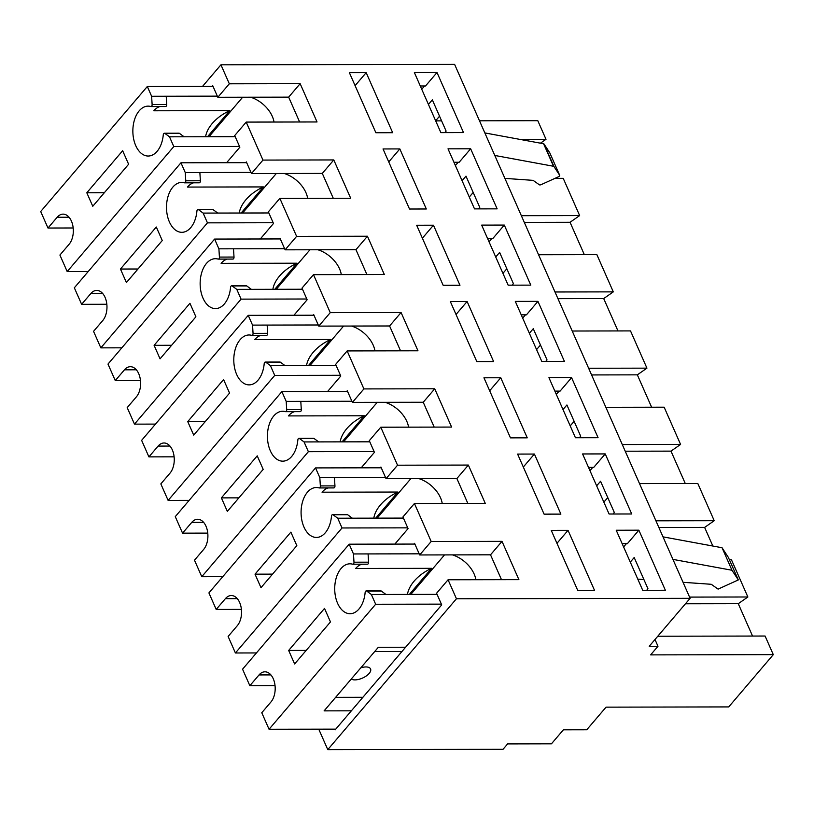<?xml version="1.0" encoding="UTF-8"?>
<svg xmlns="http://www.w3.org/2000/svg" width="814" height="814" viewBox="0 0 814 814"><rect width="100%" height="100%" fill="white"/><g stroke="black" fill="none" stroke-linecap="round" stroke-linejoin="round"><path stroke-width="1.22" d="M164.866 133.394L169.495 136.813L184.096 136.783L179.467 133.364L164.866 133.394A1.852 1.129 -90.1 0 0 164.397 133.231A1.852 1.129 -90.1 0 0 163.278 134.798A24.949 15.293 89.9 0 1 148.199 156.034A24.949 15.293 89.9 0 1 132.855 131.115A24.949 15.293 89.9 0 1 148.097 106.135A24.949 15.293 89.9 0 1 150.804 106.522A1.852 1.129 -90.1 0 0 151.007 106.553A1.852 1.129 -90.1 0 0 152.126 104.518L151.618 96.266L166.219 96.235L166.728 104.497A1.852 1.129 89.9 0 1 165.608 106.522A1.852 1.129 89.9 0 1 165.405 106.492L151.201 106.522M128.612 164.245L92.765 206.278L86.813 192.765L122.649 150.732L128.612 164.245M104.324 192.725L86.813 192.765M73.189 227.981L47.985 228.032L57.173 217.257A16.636 10.195 89.9 0 1 63.105 214.133A16.636 10.195 89.9 0 1 72.833 225.671A16.636 10.195 89.9 0 1 69.098 244.281L59.91 255.057L67.196 271.581L88.207 271.54M213.034 86.386L147.314 86.508L40.7 211.518L47.985 228.032M239.52 146.449L173.799 146.571L67.196 271.581M147.314 86.508L151.618 96.266M169.495 136.813L173.799 146.571M217.338 96.144L166.219 96.235M274.003 122.039A24.949 16.036 40.5 0 0 250.6 97.212M184.096 136.783L235.215 136.691M164.397 133.231L178.999 133.201A1.852 1.129 89.9 0 1 179.467 133.364M207.499 136.742L229.752 110.643L153.815 110.785A24.949 15.293 89.9 0 1 159.91 106.532M229.752 110.643C222.649 113.919 216.819 118.193 212.261 123.453C208.557 127.849 206.329 132.275 205.576 136.742M198.504 209.676L203.144 213.095L217.745 213.065L213.105 209.646L198.504 209.676A1.852 1.129 -90.1 0 0 198.036 209.513A1.852 1.129 -90.1 0 0 196.917 211.08A24.949 15.293 89.9 0 1 181.837 232.316A24.949 15.293 89.9 0 1 166.504 207.397A24.949 15.293 89.9 0 1 181.746 182.417A24.949 15.293 89.9 0 1 184.442 182.804A1.852 1.129 -90.1 0 0 184.646 182.835A1.852 1.129 -90.1 0 0 185.775 180.8L185.256 172.548L199.868 172.517L200.376 180.769A1.852 1.129 89.9 0 1 199.247 182.804A1.852 1.129 89.9 0 1 199.054 182.774L184.849 182.804M162.261 240.527L126.414 282.56L120.452 269.037L156.298 227.014L162.261 240.527M137.963 269.007L120.452 269.037M106.827 304.263L81.624 304.314L90.822 293.539A16.636 10.195 89.9 0 1 96.744 290.415A16.636 10.195 89.9 0 1 106.481 301.943A16.636 10.195 89.9 0 1 102.737 320.563L93.549 331.339L100.834 347.863L121.856 347.822M246.673 162.668L180.952 162.79L74.339 287.8L81.624 304.314M273.168 222.731L207.448 222.853L100.834 347.863M180.952 162.79L185.256 172.548M203.144 213.095L207.448 222.853M250.977 172.426L199.868 172.517M307.641 198.321A24.949 16.036 40.5 0 0 284.239 173.484M217.745 213.065L268.864 212.963M198.036 209.513L212.637 209.483A1.852 1.129 89.9 0 1 213.105 209.646M241.148 213.014L263.4 186.925L187.454 187.067A24.949 15.293 89.9 0 1 193.549 182.814M263.4 186.925C256.298 190.201 250.468 194.475 245.909 199.735C242.206 204.121 239.977 208.557 239.224 213.024M232.153 285.958L236.782 289.367L251.384 289.346L246.754 285.928L232.153 285.958A1.852 1.129 -90.1 0 0 231.685 285.785A1.852 1.129 -90.1 0 0 230.566 287.362A24.949 15.293 89.9 0 1 215.486 308.598A24.949 15.293 89.9 0 1 200.142 283.679A24.949 15.293 89.9 0 1 215.384 258.699A24.949 15.293 89.9 0 1 218.091 259.086A1.852 1.129 -90.1 0 0 218.294 259.117A1.852 1.129 -90.1 0 0 219.414 257.082L218.905 248.83L233.506 248.799L234.015 257.051A1.852 1.129 89.9 0 1 232.896 259.086A1.852 1.129 89.9 0 1 232.692 259.055L218.488 259.086M195.899 316.809L160.053 358.832L154.1 345.319L189.937 303.296L195.899 316.809M171.612 345.289L154.1 345.319M140.476 380.545L115.273 380.596L124.461 369.821A16.636 10.195 89.9 0 1 130.393 366.697A16.636 10.195 89.9 0 1 140.12 378.225A16.636 10.195 89.9 0 1 136.386 396.845L127.198 407.621L134.483 424.135L155.494 424.104M280.321 238.94L214.601 239.072L107.987 364.072L115.273 380.596M306.807 299.003L241.086 299.135L134.483 424.135M214.601 239.072L218.905 248.83M236.782 289.367L241.086 299.135M284.625 248.708L233.506 248.799M341.29 274.593A24.949 16.036 40.5 0 0 317.887 249.766M251.384 289.346L302.503 289.245M231.685 285.785L246.286 285.765A1.852 1.129 89.9 0 1 246.754 285.928M274.786 289.296L297.039 263.207L221.103 263.349A24.949 15.293 89.9 0 1 227.198 259.096M297.039 263.207C289.937 266.483 284.106 270.757 279.548 276.017C275.844 280.403 273.616 284.829 272.863 289.306M265.791 362.23L270.431 365.649L285.032 365.618L280.392 362.21L265.791 362.23A1.852 1.129 -90.1 0 0 265.323 362.067A1.852 1.129 -90.1 0 0 264.204 363.644A24.949 15.293 89.9 0 1 249.125 384.88A24.949 15.293 89.9 0 1 233.791 359.961A24.949 15.293 89.9 0 1 249.033 334.981A24.949 15.293 89.9 0 1 251.73 335.368A1.852 1.129 -90.1 0 0 251.933 335.388A1.852 1.129 -90.1 0 0 253.062 333.364L252.543 325.112L267.155 325.081L267.664 333.333A1.852 1.129 89.9 0 1 266.534 335.368A1.852 1.129 89.9 0 1 266.341 335.337L252.137 335.358M229.548 393.091L193.701 435.114L187.739 421.601L223.585 379.578L229.548 393.091M205.25 421.571L187.739 421.601M174.115 456.827L148.911 456.878L158.109 446.092A16.636 10.195 89.9 0 1 164.031 442.979A16.636 10.195 89.9 0 1 173.769 454.507A16.636 10.195 89.9 0 1 170.024 473.127L160.836 483.903L168.122 500.417L189.143 500.376M313.96 315.222L248.239 315.344L141.626 440.354L148.911 456.878M340.456 375.285L274.735 375.407L168.122 500.417M248.239 315.344L252.543 325.112M270.431 365.649L274.735 375.407M318.264 324.979L267.155 325.081M374.928 350.875A24.949 16.036 40.5 0 0 351.526 326.048M285.032 365.618L336.151 365.527M265.323 362.067L279.924 362.037A1.852 1.129 89.9 0 1 280.392 362.21M308.435 365.578L330.688 339.489L254.741 339.631A24.949 15.293 89.9 0 1 260.836 335.378M330.688 339.489C323.585 342.765 317.755 347.029 313.197 352.299C309.483 356.685 307.265 361.111 306.512 365.588M299.44 438.512L304.07 441.931L318.671 441.9L314.041 438.481L299.44 438.512A1.852 1.129 -90.1 0 0 298.972 438.349A1.852 1.129 -90.1 0 0 297.853 439.926A24.949 15.293 89.9 0 1 282.773 461.162A24.949 15.293 89.9 0 1 267.43 436.233A24.949 15.293 89.9 0 1 282.672 411.253A24.949 15.293 89.9 0 1 285.378 411.64A1.852 1.129 -90.1 0 0 285.582 411.67A1.852 1.129 -90.1 0 0 286.701 409.646L286.192 401.383L300.793 401.363L301.302 409.615A1.852 1.129 89.9 0 1 300.183 411.64A1.852 1.129 89.9 0 1 299.979 411.619L285.775 411.64M263.187 469.373L227.34 511.396L221.388 497.883L257.224 455.85L263.187 469.373M238.899 497.853L221.388 497.883M207.763 533.109L182.56 533.15L191.748 522.374A16.636 10.195 89.9 0 1 197.68 519.261A16.636 10.195 89.9 0 1 207.407 530.789A16.636 10.195 89.9 0 1 203.673 549.409L194.485 560.185L201.77 576.699L222.782 576.658M347.609 391.503L281.888 391.626L175.275 516.636L182.56 533.15M374.094 451.567L308.374 451.689L201.77 576.699M281.888 391.626L286.192 401.383M304.07 441.931L308.374 451.689M351.913 401.261L300.793 401.363M408.577 427.157A24.949 16.036 40.5 0 0 385.175 402.33M318.671 441.9L369.79 441.809M298.972 438.349L313.573 438.319A1.852 1.129 89.9 0 1 314.041 438.481M342.073 441.86L364.326 415.771L288.39 415.913A24.949 15.293 89.9 0 1 294.485 411.66M364.326 415.771C357.224 419.037 351.394 423.311 346.835 428.581C343.132 432.967 340.903 437.393 340.15 441.86M333.079 514.794L337.718 518.213L352.32 518.182L347.68 514.763L333.079 514.794A1.852 1.129 -90.1 0 0 332.611 514.631A1.852 1.129 -90.1 0 0 331.491 516.198A24.949 15.293 89.9 0 1 316.412 537.444A24.949 15.293 89.9 0 1 301.078 512.515A24.949 15.293 89.9 0 1 316.32 487.535A24.949 15.293 89.9 0 1 319.017 487.922A1.852 1.129 -90.1 0 0 319.22 487.952A1.852 1.129 -90.1 0 0 320.35 485.917L319.831 477.665L334.442 477.645L334.951 485.897A1.852 1.129 89.9 0 1 333.821 487.922A1.852 1.129 89.9 0 1 333.628 487.901L319.424 487.922M296.835 545.645L260.989 587.677L255.026 574.165L290.873 532.132L296.835 545.645M272.537 574.124L255.026 574.165M241.402 609.391L216.198 609.432L225.397 598.656A16.636 10.195 89.9 0 1 231.318 595.533A16.636 10.195 89.9 0 1 241.056 607.071A16.636 10.195 89.9 0 1 237.312 625.681L228.124 636.467L235.409 652.981L256.43 652.94M381.247 467.785L315.527 467.908L208.913 592.918L216.198 609.432M407.743 527.848L342.022 527.971L235.409 652.981M315.527 467.908L319.831 477.665M337.718 518.213L342.022 527.971M385.551 477.543L334.442 477.645M442.216 503.439A24.949 16.036 40.5 0 0 418.813 478.612M352.32 518.182L403.439 518.091M332.611 514.631L347.212 514.601A1.852 1.129 89.9 0 1 347.68 514.763M375.722 518.142L397.975 492.043L322.029 492.185A24.949 15.293 89.9 0 1 328.123 487.932M397.975 492.043C390.873 495.319 385.042 499.593 380.484 504.863C376.77 509.249 374.552 513.675 373.799 518.142M360.806 667.836A11.091 5.098 -23.8 0 1 365.934 666.951A11.091 5.098 -23.8 0 1 370.563 668.945A11.091 5.098 -23.8 0 1 363.899 677.411A11.091 5.098 -23.8 0 1 351.261 679.029M366.727 591.076L371.357 594.495L385.958 594.464L381.328 591.045L366.727 591.076A1.852 1.129 -90.1 0 0 366.259 590.913A1.852 1.129 -90.1 0 0 365.14 592.48A24.949 15.293 89.9 0 1 350.061 613.715A24.949 15.293 89.9 0 1 334.717 588.797A24.949 15.293 89.9 0 1 349.959 563.817A24.949 15.293 89.9 0 1 352.666 564.204A1.852 1.129 -90.1 0 0 352.869 564.234A1.852 1.129 -90.1 0 0 353.988 562.199L353.479 553.947L368.081 553.917L368.589 562.179A1.852 1.129 89.9 0 1 367.47 564.204A1.852 1.129 89.9 0 1 367.267 564.173L353.062 564.204M330.474 621.927L294.627 663.959L288.675 650.447L324.511 608.414L330.474 621.927M306.186 650.406L288.675 650.447M275.051 685.663L249.847 685.714L259.035 674.938A16.636 10.195 89.9 0 1 264.967 671.815A16.636 10.195 89.9 0 1 274.694 683.353A16.636 10.195 89.9 0 1 270.96 701.963L261.772 712.738L269.058 729.263L334.768 729.141L335.103 729.883L441.717 604.883L436.579 593.243L448.066 579.771L456.451 598.768L690.109 598.321L649.216 646.275L657.977 646.265L650.62 654.883L773.3 654.649L728.723 706.918L606.054 707.152L586.752 729.782L563.38 729.822L551.434 743.833L507.621 743.915L503.032 749.307L327.777 749.633L456.451 598.768M362.891 697.303L335.633 697.354M401.953 651.505L374.694 651.556M414.896 544.067L349.175 544.19L242.562 669.2L249.847 685.714M441.381 604.13L375.661 604.253L269.058 729.263M351.373 710.815L324.104 710.866L378.337 647.283L405.596 647.232M349.175 544.19L353.479 553.947M371.357 594.495L375.661 604.253M419.2 553.825L368.081 553.917M475.864 579.721A24.949 16.036 40.5 0 0 452.462 554.894M385.958 594.464L437.077 594.362M366.259 590.913L380.86 590.883A1.852 1.129 89.9 0 1 381.328 591.045M409.361 594.424L431.613 568.325L355.677 568.467A24.949 15.293 89.9 0 1 361.772 564.214M431.613 568.325C424.511 571.601 418.681 575.874 414.123 581.135C410.419 585.531 408.19 589.957 407.438 594.424M444.82 132.611L446.113 131.095L432.336 99.857L428.429 104.436M439.54 116.199L435.643 120.777M202.523 86.406L220.94 64.805L229.324 83.801L300.152 83.669L317.033 121.958L246.204 122.09L262.963 160.083L333.791 159.941L350.681 198.24L279.853 198.372L296.611 236.355L367.44 236.223L384.32 274.511L313.492 274.654L330.25 312.637L401.078 312.505L417.969 350.793L347.14 350.926L363.899 388.919L434.727 388.787L451.607 427.075L380.779 427.208L397.537 465.201L468.365 465.069L485.256 503.357L414.428 503.49L431.186 541.483L502.014 541.351L518.894 579.639L448.066 579.771M226.628 162.698L239.855 147.202L234.717 135.562L246.204 122.09M540.465 143.172L546.011 139.306L537.8 120.696L479.497 120.798M584.33 254.66L570.054 222.283L579.649 215.588L563.227 178.347L554.965 178.368M617.979 330.932L603.703 298.565L613.298 291.87L596.866 254.629L538.573 254.741M651.617 407.214L637.342 374.847L646.937 368.152L630.514 330.911L572.222 331.023M685.266 483.496L670.99 451.129L680.585 444.434L664.153 407.193L605.86 407.305M712.85 546.041L704.629 527.411L714.224 520.716L697.802 483.475L639.509 483.587M752.553 636.06L738.267 603.693L747.873 596.988L731.44 559.757L729.405 559.757M773.3 654.649L765.089 636.029L657.783 636.233M318.752 729.171L327.777 749.633M689.57 597.1L747.873 596.988M655.931 520.818L714.224 520.716M622.283 444.546L680.585 444.434M588.644 368.264L646.937 368.152M554.995 291.982L613.298 291.87M521.357 215.7L579.649 215.588M504.934 178.459L506.074 178.459M519.759 139.357L546.011 139.306M435.683 120.879L441.605 120.869M421.744 89.265L424.552 85.979M437.006 72.507L463.502 132.57L440.862 132.621L414.377 72.558L437.006 72.507L425.519 85.979L420.299 85.989M212.057 86.386L212.698 85.633L217.826 97.273L288.665 97.141L299.623 121.988M220.94 64.805L454.609 64.367L690.109 598.321M657.977 646.265L654.995 639.499M616.229 530.24L638.868 530.189L665.364 590.252L642.724 590.303L616.229 530.24M560.887 514.112L544.088 514.143L517.602 454.08L534.401 454.049L560.887 514.112M548.941 377.676L571.581 377.635L598.076 437.698L575.437 437.739L548.941 377.676M493.599 361.548L476.801 361.579L450.315 301.516L467.114 301.485L493.599 361.548M481.664 225.112L504.293 225.071L530.789 285.134L508.15 285.175L481.664 225.112M426.312 208.984L409.513 209.025L383.028 148.952L399.827 148.921L426.312 208.984M392.674 132.713L375.875 132.743L349.379 72.68L366.178 72.65L392.674 132.713M448.015 148.83L470.655 148.789L497.14 208.852L474.511 208.893L448.015 148.83M459.961 285.266L443.162 285.297L416.666 225.234L433.465 225.203L459.961 285.266M515.303 301.394L537.942 301.353L564.428 361.416L541.798 361.457L515.303 301.394M527.248 437.83L510.449 437.861L483.954 377.798L500.752 377.767L527.248 437.83M582.59 453.958L605.229 453.917L631.715 513.98L609.086 514.021L582.59 453.958M594.535 590.394L577.736 590.425L551.241 530.362L568.04 530.331L594.535 590.394M413.919 544.067L414.56 543.314L419.688 554.955L431.186 541.483M394.851 544.098L408.068 528.601L402.94 516.961L414.428 503.49M380.27 467.785L380.921 467.033L386.05 478.673L397.537 465.201M361.202 467.826L374.43 452.319L369.291 440.679L380.779 427.208M346.632 391.503L347.273 390.751L352.401 402.391L363.899 388.919M327.564 391.544L340.781 376.037L335.653 364.397L347.14 350.926M312.983 315.222L313.634 314.469L318.762 326.109L330.25 312.637M293.915 315.262L307.143 299.756L302.004 288.115L313.492 274.654M279.344 238.95L279.985 238.197L285.114 249.827L296.611 236.355M260.277 238.98L273.494 223.474L268.366 211.844L279.853 198.372M245.696 162.668L246.347 161.915L251.475 173.545L262.963 160.083M217.826 97.273L229.324 83.801M504.894 178.378L532.814 180.342A1.76 0.804 -23.8 0 1 533.282 180.484L539.346 184.788A1.76 0.804 -23.8 0 0 541.178 184.625L558.465 176.78A1.76 0.804 -23.8 0 0 559.706 175.346A1.76 0.804 -23.8 0 0 559.686 175.295L549.745 152.767A1.76 0.804 -23.8 0 1 549.776 152.818A1.76 0.804 -23.8 0 1 549.796 152.879M494.78 155.454L553.52 166.27A1.76 0.804 -23.8 0 1 553.947 166.514L559.686 175.295M484.849 132.926L543.579 143.752A1.76 0.804 -23.8 0 1 544.017 143.986L549.745 152.767M646.682 590.292L647.975 588.776L634.198 557.539L630.29 562.118M637.789 579.11L643.905 579.537M683.048 582.305L711.263 584.289L718.08 589.122L738.308 579.934L731.979 570.258L672.934 559.381M419.688 554.955L490.527 554.812L501.485 579.67M490.527 554.812L502.014 541.351M622.161 543.671L627.38 543.66L638.868 530.189M556.959 543.314L568.04 530.331M685.449 603.784L738.267 603.693M623.605 546.947L626.414 543.66M613.034 514.01L614.326 512.494L600.559 481.257L596.652 485.836M607.763 497.598L603.856 502.177M386.05 478.673L456.878 478.54L467.836 503.388M456.878 478.54L468.365 465.069M588.512 467.389L593.742 467.378L605.229 453.917M523.321 467.033L534.401 454.049M658.872 527.492L704.629 527.411M589.967 470.675L592.765 467.389M579.395 437.728L580.687 436.212L566.91 404.975L563.003 409.554M574.114 421.316L570.217 425.895M352.401 402.391L423.239 402.258L434.198 427.106M423.239 402.258L434.727 388.787M554.873 391.117L560.093 391.107L571.581 377.635M489.672 390.761L500.752 377.767M625.233 451.21L670.99 451.129M556.318 394.393L559.126 391.107M545.746 361.447L547.039 359.93L533.272 328.703L529.365 333.272M540.476 345.034L536.568 349.613M318.762 326.109L389.591 325.976L400.549 350.834M389.591 325.976L401.078 312.505M521.225 314.835L526.455 314.825L537.942 301.353M456.033 314.479L467.114 301.485M591.585 374.939L637.342 374.847M522.68 318.111L525.478 314.825M512.108 285.175L513.4 283.648L499.623 252.421L495.716 257M506.827 268.762L502.93 273.331M285.114 249.827L355.952 249.695L366.911 274.552M355.952 249.695L367.44 236.223M487.586 238.553L492.806 238.543L504.293 225.071M422.385 238.197L433.465 225.203M557.946 298.657L603.703 298.565M489.031 241.829L491.839 238.543M478.459 208.893L479.761 207.367L465.984 176.139L462.077 180.718M473.188 192.48L469.281 197.059M251.475 173.545L322.303 173.413L333.262 198.27M322.303 173.413L333.791 159.941M453.937 162.271L459.167 162.261L470.655 148.789M388.746 161.915L399.827 148.921M524.297 222.375L570.054 222.283M455.392 165.547L458.19 162.261M355.097 85.633L366.178 72.65M288.665 97.141L300.152 83.669M731.979 570.258L722.049 547.73L728.367 557.417L738.308 579.934M722.049 547.73L663.003 536.853M166.728 104.497L152.126 104.518M69.048 217.236L57.173 217.257M208.964 136.732L242.664 97.222M200.376 180.769L185.775 180.8M102.686 293.518L90.822 293.539M242.603 213.014L276.302 173.504M234.015 257.051L219.414 257.082M136.335 369.79L124.461 369.821M276.251 289.296L309.951 249.786M267.664 333.333L253.062 333.364M169.973 446.072L158.109 446.092M309.89 365.578L343.589 326.068M301.302 409.615L286.701 409.646M203.622 522.354L191.748 522.374M343.539 441.86L377.238 402.34M334.951 485.897L320.35 485.917M237.261 598.636L225.397 598.656M377.177 518.142L410.877 478.622M368.589 562.179L353.988 562.199M270.909 674.918L259.035 674.938M410.826 594.413L444.525 554.904M553.947 166.514L544.017 143.986M553.52 166.27L543.579 143.752M151.007 106.553L165.608 106.522M184.646 182.835L199.247 182.804M218.294 259.117L232.896 259.086M251.933 335.388L266.534 335.368M285.582 411.67L300.183 411.64M319.22 487.952L333.821 487.922M352.869 564.234L367.47 564.204M549.776 152.818L559.706 175.346"/></g></svg>

